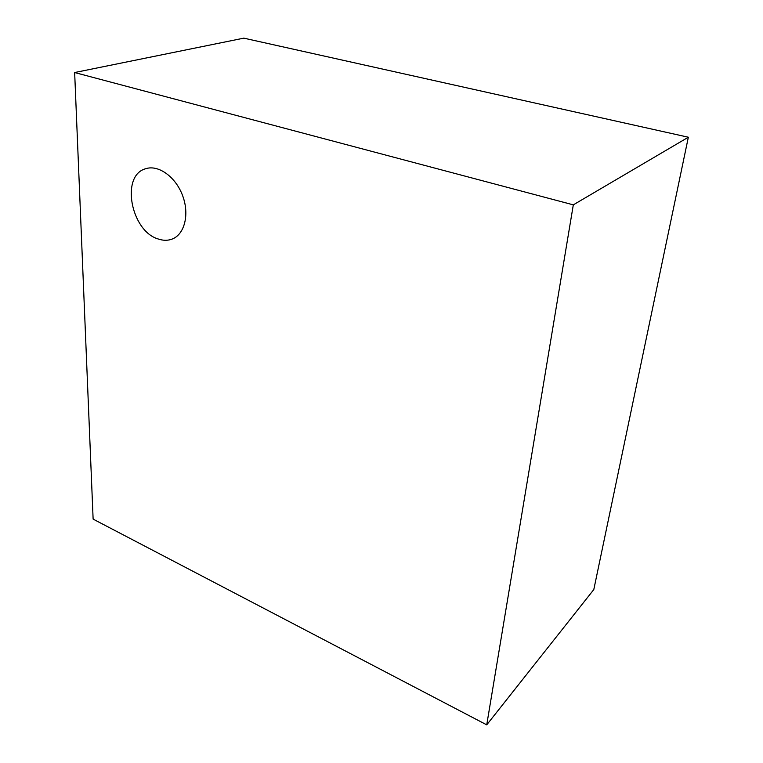 <?xml version="1.0" encoding="UTF-8"?>
<svg xmlns="http://www.w3.org/2000/svg" width="763" height="763" viewBox="0 0 763 763"><rect width="100%" height="100%" fill="white"/><g stroke="black" fill="none" stroke-linecap="round" stroke-linejoin="round"><path stroke-width="1.14" d="M573.309 204.856L688.35 137.226L243.817 38.15L74.65 72.533L573.309 204.856L486.737 724.85L93.124 519.117L74.65 72.533M158.284 239.01C130.854 231.246 120.258 175.156 145.847 168.68C158.599 164.512 175.881 177.064 182.691 195.843C189.682 214.565 184.512 234.479 172.123 239.077C167.803 240.707 163.196 240.679 158.284 239.01M688.35 137.226L593.805 589.561L486.737 724.85"/></g></svg>
